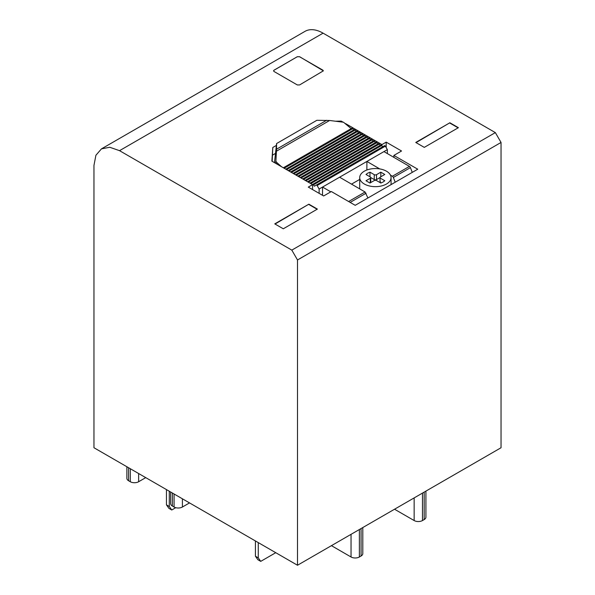 <?xml version="1.0" encoding="UTF-8"?>
<svg xmlns="http://www.w3.org/2000/svg" width="595" height="595" viewBox="0 0 595 595"><rect width="100%" height="100%" fill="white"/><g stroke="black" fill="none" stroke-linecap="round" stroke-linejoin="round"><path stroke-width="0.89" d="M119.543 150.669L109.755 147.263L101.455 148.876L95.907 155.258L93.958 165.44L93.958 447.738L297.5 565.25L297.5 259.97L291.818 250.123L119.543 150.669L323.085 33.156L495.352 132.611L501.042 142.458L297.5 259.97M291.818 250.123L495.352 132.611M345.502 123.567L381.93 144.592L386.192 142.131L386.192 147.605M393.868 157.363L393.868 155.429L401.543 150.996L386.192 142.131M393.868 155.429L417.749 169.211L355.208 205.32L331.326 191.53L323.65 195.963L308.299 187.105L312.568 184.643L312.568 189.567M276.095 145.582L272.8 147.486L271.87 161.148L312.568 184.643M335.513 121.231L341.233 121.097L343.137 122.198M274.012 71.482L273.544 70.827L274.012 70.173L297.322 56.711L299.597 56.711L323.375 70.827L299.597 84.944L297.322 84.944L274.012 71.482M449.872 122.763L415.756 142.458L424.287 147.381L458.403 127.687L449.872 122.763L416.039 142.621M308.872 204.174L274.756 223.869L283.287 228.792L317.403 209.098L308.872 204.174L275.039 224.032M501.042 142.458L501.042 447.738L297.5 565.25M101.455 148.876L304.997 31.364A36.183 20.892 60 0 1 323.085 33.156M381.93 144.592L381.93 145.775M272.8 147.486L272.168 161.319M275.21 153.577L272.503 155.139M341.233 121.097L341.233 121.953M273.544 70.857L274.012 70.173M274.012 70.24L297.322 56.711M297.322 56.778L299.597 56.711M299.597 56.778L322.907 70.173M322.907 70.24L323.375 70.857M458.113 127.851L449.872 123.091M317.113 209.262L308.872 204.501M422.48 493.091L422.48 520.551A5.891 3.399 180 0 1 414.15 520.551L394.537 509.223M422.48 520.551L424.19 519.569L424.19 492.11M425.916 491.113L425.916 517.159A5.891 3.399 180 0 1 424.19 519.569M172.379 493.01L172.379 506.025L174.082 507.014A5.891 3.399 180 0 0 182.412 507.014L189.522 502.909M359.373 529.528L359.373 556.987A5.891 3.399 180 0 1 351.043 556.987L331.43 545.66M359.373 556.987L361.076 556.005L361.076 528.546M362.801 527.549L362.801 553.595A5.891 3.399 180 0 1 361.076 556.005M138.635 473.531L138.635 481.734A5.891 3.399 180 0 1 130.305 481.734L128.594 480.753A5.891 3.399 180 0 1 126.876 478.343L126.876 466.74M138.635 481.734L145.738 477.629M172.379 506.025A5.891 3.399 180 0 1 170.653 503.623L170.653 492.013M175.756 507.684L171.754 509.997L168.913 508.353L166.451 504.85L166.451 489.588M166.451 504.85L169.292 506.494L169.292 491.232M171.754 509.997L169.292 506.494M275.753 552.696L260.729 561.368L257.888 559.724L255.426 556.221L255.426 540.959M260.729 561.368L258.267 557.865L255.426 556.221M258.267 557.865L258.267 542.603M395.206 182.226L393.355 177.466A1.607 0.93 -120 0 0 392.38 176.246L390.476 175.146M412.268 172.379L410.416 167.619A1.607 0.93 -120 0 0 409.434 166.399L383.946 151.599L366.892 161.446L379.744 168.913M367.918 197.979L365.085 192.007L339.604 177.206L366.892 161.446L366.87 170.006M319.121 193.353L319.136 189.024L322.55 187.053L330.798 191.843M339.604 177.206L322.55 187.053L322.527 195.316M383.946 151.599L387.36 149.628L387.352 153.577M326.618 120.294L276.534 149.211L276.586 143.551L316.852 120.309L329.63 120.48L343.523 122.243L351.176 128.617L351.987 128.156A0.803 0.461 60 0 1 352.79 128.624L353.594 130.015L354.397 129.561A0.803 0.461 60 0 1 355.2 130.022L356.003 131.421L356.807 130.96A0.803 0.461 60 0 1 357.61 131.428L358.413 132.819L359.224 132.358A0.803 0.461 60 0 1 360.027 132.826L360.83 134.217L361.634 133.763A0.803 0.461 60 0 1 362.437 134.225L363.24 135.623L364.043 135.162A0.803 0.461 60 0 1 364.847 135.63L365.65 137.021L366.461 136.56A0.803 0.461 60 0 1 367.264 137.029L368.067 138.427L368.87 137.966A0.803 0.461 60 0 1 369.674 138.434L370.477 139.825L371.28 139.364A0.803 0.461 60 0 1 372.083 139.832L372.887 141.223L373.697 140.762A0.803 0.461 60 0 1 374.5 141.231L375.296 142.629L376.107 142.168A0.803 0.461 60 0 1 376.91 142.636L377.713 144.027L378.517 143.566A0.803 0.461 60 0 1 379.32 144.035L380.123 145.425L380.934 144.972A0.803 0.461 60 0 1 381.737 145.433L382.533 146.831L384.556 145.678A0.803 0.461 60 0 1 385.359 146.147L387.36 149.628M319.136 189.024L317.128 185.536A0.803 0.461 -120 0 0 316.324 185.067L314.309 186.22L313.505 184.822L312.39 184.539L380.123 145.425M359.715 179.407L351.533 184.13M311.416 183.974L309.973 183.141L377.713 144.027M309.006 182.583L307.548 181.743L375.296 142.629M306.603 181.2L305.131 180.345L372.887 141.223M304.201 179.809L302.714 178.954L370.477 139.825M301.791 178.418L300.289 177.555L368.067 138.427M299.389 177.035L297.872 176.157L365.65 137.021M296.987 175.644L295.455 174.759L363.24 135.623M294.577 174.253L293.038 173.361L360.83 134.217M292.175 172.87L290.992 171.747L290.613 171.97L358.413 132.819M289.765 171.479L288.582 170.349L288.196 170.572L356.003 131.421M287.363 170.088L286.976 169.411L285.779 169.173L353.594 130.015M284.96 168.705L284.566 168.013L283.354 167.775L351.176 128.617M281.472 166.689L276.839 162.561L276.497 163.818M386.475 184.011A15.678 9.051 -0 0 0 391.071 177.608A15.678 9.051 -0 0 0 381.395 169.248A15.678 9.051 -0 0 0 364.304 171.204A15.678 9.051 -0 0 0 359.715 177.608A15.678 9.051 -0 0 0 369.391 185.967A15.678 9.051 -0 0 0 386.475 184.011M276.586 143.551L274.488 162.658M276.534 149.211L275.901 161.282L276.831 162.561M314.309 186.22L382.533 146.831M275.901 161.282L275.388 163.179M365.992 180.739L370.276 178.262A1.607 0.93 -0 0 0 370.745 177.608A1.607 0.93 -0 0 0 370.276 176.953L365.992 174.476L367.717 173.175L369.971 172.178L374.255 174.655A1.607 0.93 -0 0 0 376.531 174.655L380.815 172.178L384.794 174.476L380.51 176.953A1.607 0.93 -0 0 0 380.034 177.608A1.607 0.93 -0 0 0 380.51 178.262L384.794 180.739L383.068 182.04L380.815 183.037L376.531 180.56A1.607 0.93 -0 0 0 374.255 180.56L369.971 183.037L365.992 180.739M370.745 182.591A1.607 0.93 -0 0 0 370.745 182.531L370.745 177.608M369.971 176.775L369.971 172.178M370.745 177.548L374.255 179.578A1.607 0.93 -0 0 0 376.531 179.578L380.041 177.548M380.815 172.178L380.815 176.775M380.034 177.608L380.034 182.531A1.607 0.93 -0 0 0 380.041 182.591M414.15 520.551L414.15 497.903M182.412 507.014L182.412 498.803M351.043 556.987L351.043 534.34M128.594 467.737L128.594 480.753M130.305 481.734L130.305 468.719M174.082 507.014L174.082 493.999M409.434 166.399L392.38 176.246M410.416 167.619L393.355 177.466M317.128 185.536L385.359 146.147M365.085 192.007L348.618 201.512M384.556 145.678L316.324 185.067M366.066 193.226L350.165 202.404M329.63 120.48L276.467 151.182M351.987 128.156L283.755 167.545M352.79 128.624L284.566 168.013M354.397 129.561L286.173 168.95M355.2 130.022L286.976 169.411M356.807 130.96L288.582 170.349M357.61 131.428L289.386 170.817M359.224 132.358L290.992 171.747M360.027 132.826L291.803 172.215M361.634 133.763L293.409 173.152M362.437 134.225L294.213 173.621M364.043 135.162L295.819 174.551M364.847 135.63L296.622 175.019M366.461 136.56L298.229 175.949M367.264 137.029L299.032 176.417M368.87 137.966L300.646 177.355M369.674 138.434L301.449 177.823M371.28 139.364L303.056 178.753M372.083 139.832L303.859 179.221M373.697 140.762L305.466 180.159M374.5 141.231L306.269 180.62M376.107 142.168L307.883 181.557M376.91 142.636L308.686 182.025M378.517 143.566L310.293 182.955M379.32 144.035L311.096 183.424M380.934 144.972L312.702 184.361M381.737 145.433L313.505 184.822M370.276 178.262L370.276 182.858M374.255 174.655L374.255 179.578M376.531 179.578L376.531 174.655M380.51 182.858L380.51 181.877M391.071 184.614L391.071 177.608M359.715 188.883L359.715 177.608"/></g></svg>
